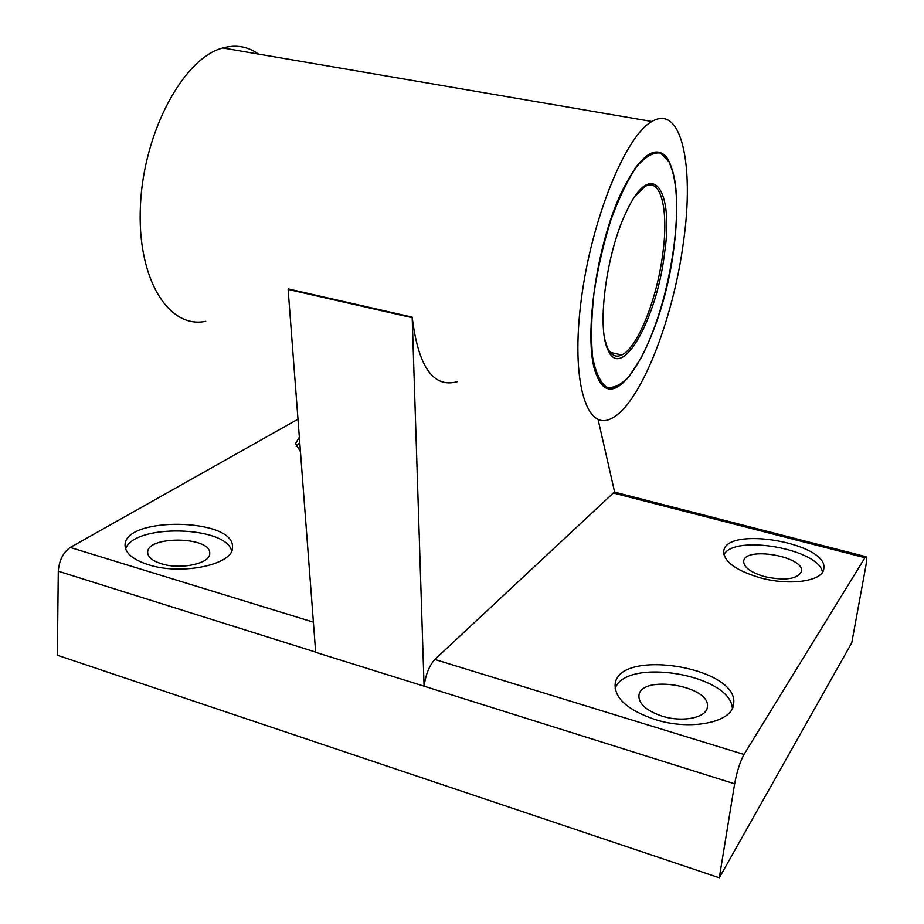 <?xml version="1.0" encoding="UTF-8"?>
<svg xmlns="http://www.w3.org/2000/svg" width="924" height="924" viewBox="0 0 924 924"><rect width="100%" height="100%" fill="white"/><g stroke="black" fill="none" stroke-linecap="round" stroke-linejoin="round"><path stroke-width="1.39" d="M297.978 419.184L70.259 547.458C63.121 552.506 59.136 560.418 58.281 571.205L57.369 655.243L719.299 877.8L851.755 642.827L865.684 566.978C866.955 559.621 866.943 556.167 865.638 556.606L743.993 754.458C740.043 761.757 736.925 771.54 734.626 783.818L719.299 877.8M299.341 437.156L295.53 443.555L300.439 451.628M148.256 564.668C182.005 575.837 234.396 564.264 232.432 547.1C234.939 517.844 123.054 516.042 125.063 545.795C125.629 553.522 133.356 559.817 148.256 564.668M864.783 557.646L613.34 493L434.834 659.47C429.267 665.684 425.687 674.589 424.104 686.197L315.685 652.332L288.126 289.42L411.965 317.198M760.048 577.754C789.65 586.059 822.857 581.208 823.769 568.93C829.486 543.116 725.225 525.225 723.758 551.42C723.896 561.734 735.989 570.501 760.048 577.754M654.885 719.461C690.471 730.953 732.386 722.429 733.552 704.365C740.586 667.197 617.047 647.274 615.095 684.857C615.038 698.763 628.297 710.302 654.885 719.461M613.34 493L614.576 491.845L598.094 419.496M424.081 686.416L412.185 317.255C418.26 366.736 433.241 388.23 457.137 381.739M683.529 241.545C694.374 166.089 681.681 103.627 651.951 121.506C625.664 135.482 591.406 219.381 581.208 300.104C570.709 380.919 586.324 431.416 610.937 418.711C639.593 405.948 673.33 320.316 683.529 241.545M258.443 54.066C247.794 46.396 235.897 44.364 222.765 47.956C183.645 58.039 143.694 131.589 140.436 205.371C136.74 279.21 168.873 329.291 205.729 321.298M673.966 247.551C679.417 203.419 676.911 173.204 666.47 156.895C654.504 144.283 639.489 156.133 621.448 192.435C595.148 247.355 582.617 345.553 596.835 375.687C615.084 423.227 663.628 335.539 673.966 247.551M161.192 563.698C180.596 570.108 210.799 563.444 209.725 553.349C211.18 536.301 146.35 535.412 147.678 552.633C148.002 557.195 152.506 560.88 161.192 563.698M231.612 550.947C226.149 525.721 133.587 523.642 125.629 548.948M299.769 442.688L296.13 446.465M662.034 716.1C682.513 722.684 706.641 717.752 707.334 707.16C711.561 685.677 640.032 674 638.9 695.853C638.877 704.065 646.592 710.81 662.034 716.1M732.362 708.338C730.665 674.416 625.802 657.033 615.153 688.472M764.749 576.68C785.238 580.919 797.481 579.175 801.466 571.436C804.931 556.514 744.525 546.015 743.67 561.284C743.774 567.359 750.796 572.487 764.749 576.68M822.476 572.222C819.045 548.925 733.968 534.084 723.954 554.712M634.684 168.734C649.445 149.145 660.903 146.789 669.045 161.654L673.065 172.73M629.937 375.398C615.869 392.7 604.804 392.688 596.754 375.34L593.474 364.068M604.92 339.766L607.184 347.043C610.787 355.243 615.65 357.888 621.748 354.978C637.722 347.782 657.149 298.787 662.785 253.661C668.791 210.441 661.122 177.027 645.056 186.509L635.296 195.957M664.518 253.476C674.254 188.75 651.628 156.618 626.253 212.023C606.421 252.518 596.731 326.749 607.646 349.156C620.94 383.379 656.872 319.15 664.518 253.476M673.758 247.678C678.747 208.489 677.211 179.926 669.138 162L660.51 153.072C653.36 152.021 645.345 156.63 636.486 166.874C627.465 180.342 618.918 198.083 610.845 220.131C603.476 243.832 597.84 268.26 593.947 293.428C591.325 317.764 590.886 338.958 592.619 356.999C595.576 372.291 600.184 382.328 606.456 387.098C613.397 388.623 620.986 385.019 629.209 376.299L641.395 357.438C656.872 326.934 667.659 290.344 673.758 247.678M313.398 622.164L70.259 547.458M315.673 652.113L58.281 571.205M743.993 754.458L434.834 659.47M734.626 783.818L424.104 686.197M411.861 317.602L288.126 289.42M865.638 556.606L614.333 492.076M412.069 317.094L288.334 288.935M651.951 121.506L222.765 47.956M232.398 547.817L232.432 547.1M610.244 352.391L621.748 354.978M607.184 347.043L607.646 349.156"/></g></svg>
